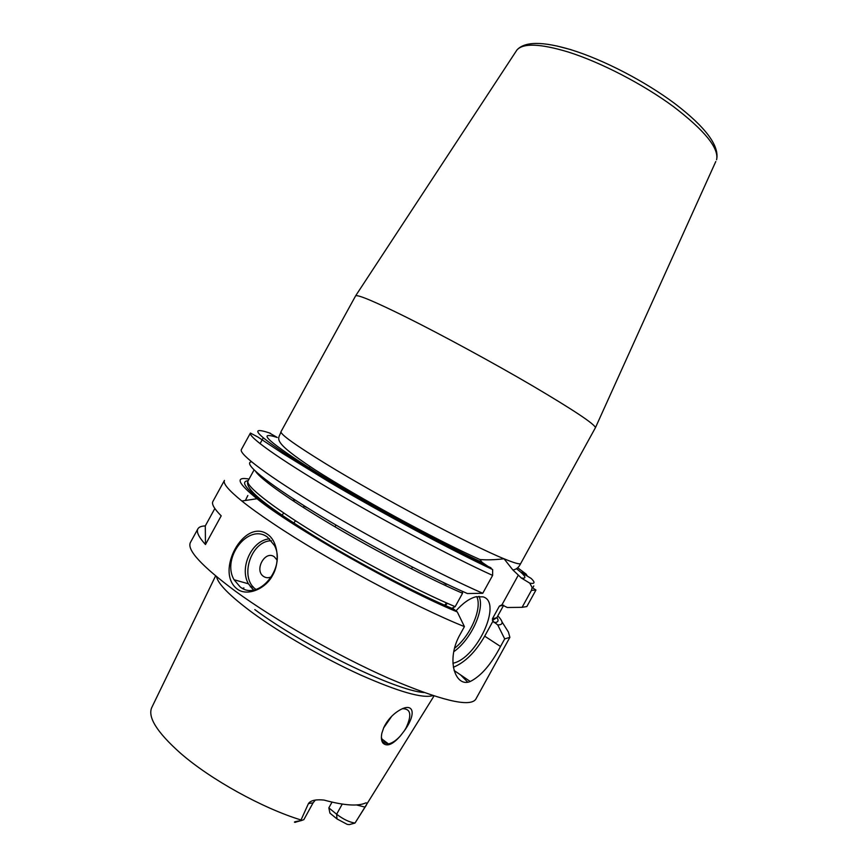 <?xml version="1.0" encoding="UTF-8"?>
<svg xmlns="http://www.w3.org/2000/svg" width="868" height="868" viewBox="0 0 868 868"><rect width="100%" height="100%" fill="white"/><g stroke="black" fill="none" stroke-linecap="round" stroke-linejoin="round"><path stroke-width="1.3" d="M404.282 730.856L400.289 736.021C392.737 744.603 386.944 746.947 382.929 743.051C381.345 740.925 380.987 737.659 381.844 733.254L383.743 727.623C386.52 721.764 390.491 716.816 395.667 712.791C412.864 699.966 418.05 711.999 404.282 730.856L406.018 727.981C411.964 715.178 410.846 708.755 402.665 708.711L402.372 708.776M383.569 728.013L391.772 716.208M432.926 695.604C422.814 698.718 398.542 691.763 360.111 674.772C323.352 658.042 280.689 633.401 252.414 612.678C230.063 596.077 218.085 584.055 216.49 576.612M295.793 822.235L294.719 822.343C293.666 821.942 295.652 821.41 300.675 820.748L308.433 803.594C310.603 800.426 315.789 799.254 324.003 800.068C344.184 805.547 358.126 806.48 365.819 802.878C367.403 802.737 367.164 804.159 365.081 807.121L354.958 823.092L349.294 824.6L347.222 824.372L337.001 818.936L336.643 814.238C343.294 819.294 349.403 822.235 354.979 823.048M300.925 820.716L303.843 819.652L313.088 802.846L308.433 803.594M342.231 804.093L336.643 814.238L328.842 807.88L329.938 813.153L337.001 818.936M331.706 802.672L331.467 801.999M400.289 736.021C396.199 740.458 392.26 743.095 388.463 743.93L382.886 742.335L381.377 737.225M328.842 807.88L332.01 802.119M249.051 479.082C234.892 476.445 237.539 482.988 257.004 498.72L241.836 501.01C249.81 507.422 260.194 514.908 272.975 523.447C324.838 558.417 414.709 606.765 464.413 626.609L460.007 634.606C445.555 660.049 455.472 687.912 470.261 681.499C481.056 676.063 491.147 664.389 500.521 646.486L504.699 638.902L509.885 637.329L508.398 632.023L501.954 621.803M267.16 534.048C278.042 540.764 280.31 562.312 272.617 575.3C265.771 588.808 247.152 596.913 237.04 588.905C214.721 571.578 244.027 518.294 267.16 534.048M234.067 579.748C221.188 557.961 248.595 522.764 267.474 537.108L274.451 545.473C286.494 567.835 258.165 601.806 240.143 586.898L234.067 579.748L248.422 583.795L253.391 590.012M241.836 501.01C228.577 490.225 222.783 483.357 224.454 480.405L212.888 501.487C211.456 504.037 214.222 508.811 221.199 515.842L205.466 544.529C198.729 537.064 196.211 531.845 197.893 528.851C198.935 527.017 201.409 526.041 205.293 525.921L214.841 508.507M281.709 515.494L283.782 513.021M303.995 506.163L307.196 507.682M442.528 582.07L446.25 584.435M504.699 638.902L497.722 624.927C503.158 624.949 503.516 622.269 498.785 616.909L497.646 616.182M257.004 498.72C292.223 527.343 399.389 588.081 457.295 611.94L464.413 626.609M295.304 500.142L292.31 500.304M501.943 604.844L518.326 575.104L521.332 578.012C526.279 578.815 526.051 576.84 520.648 572.077L531.151 578.424C535.361 582.515 534.905 584.088 529.773 583.144L532.149 587.517L531.433 590.392L522.091 607.329L507.313 607.502L501.943 604.844L499.404 606.092L492.373 618.862L492.959 621.163L484.691 636.168C475.566 651.987 465.129 662.349 453.367 667.275M492.959 621.163L497.722 624.927M529.773 583.144L521.332 578.012M477.921 561.629L477.552 562.29M251.557 461.83C242.422 462.655 264.935 481.675 312.849 511.176C360.6 540.601 426.665 575.744 467.418 593.549L482.76 593.278L492.612 575.408L492.655 569.571L482.228 562.453L479.895 559.513C486.557 560.12 494.608 559.882 504.048 558.786L512.858 569.95L518.326 575.104M457.295 611.94L452.391 608.001L455.168 606.678L462.546 593.267L462.253 591.26M452.912 663.25C476.966 658.497 502.746 602.186 483.075 596.859L475.794 596.793C469.371 598.529 462.72 603.271 455.852 611.007M262.906 478.908L263.427 477.975M245.384 500.478L247.836 495.487M295.5 520.778L293.579 523.35M304.191 505.794L303.301 507.433M309.214 467.885L309.963 466.507M269.069 432.785L277.272 437.472C255.561 430.55 268.407 442.062 315.822 471.997C363.182 501.248 437.971 541.871 482.228 562.453M260.064 443.678L263.199 437.96M715.785 161.524L595.481 427.588C594.124 423.736 573.151 409.826 532.572 385.848C493.284 362.835 442.029 334.994 405.985 317.048C375.117 301.782 358.343 294.686 355.674 295.749L281.015 431.656C279.084 439.349 268.928 439.468 314.802 469.642C359.602 498.254 436.04 539.972 479.895 559.513M520.648 572.077L526.084 574.052L527.386 576.157M595.481 427.588L520.746 563.44C518.858 567.39 516.221 569.56 512.858 569.95M493.306 618.895L492.438 620.457M532.757 587.82L533.787 585.943M522.091 607.329L526.854 606.537L535.957 590.023L531.433 590.392M492.612 575.408C451.892 556.909 384.264 521.082 331.424 489.834C278.454 458.521 247.998 436.604 250.418 433.056L241.358 449.591C238.537 453.866 268.57 476.543 321.344 508.171C373.999 539.733 441.736 575.365 482.76 593.278M362.401 500.532L349.728 493.925M205.293 525.921L205.466 544.529M277.011 560.001L274.331 556.822C265.109 549.856 253.901 570.265 263.568 576.439C266.075 578.088 268.798 578.142 271.749 576.591M301.185 820.032C262.516 808.216 210.718 779.551 180.642 753.348C156.62 731.995 147.093 716.534 152.041 706.964L215.6 575.885M434.011 695.962L355.435 822.419M294.719 822.343L300.675 820.748M365.081 807.121L356.509 804.951M349.294 824.6L354.958 823.092M254.801 609.575C304.201 646.356 395.613 690.711 423.964 692.545M509.885 637.329L475.697 699.369C469.707 707.496 440.521 700.4 388.137 678.06C337.663 655.752 275.21 620.197 235.673 591.401C201.788 566.218 186.685 549.921 190.396 542.522L197.893 528.851M460.582 674.903L467.678 682.107M500.521 646.486L484.691 636.168M445.132 605.831L447.346 603.303M476.738 596.576C482.51 608.099 470.445 635.984 454.506 648.309M479.006 596.305C485.169 608.956 471.053 639.727 453.736 651.716M496.919 617.495C499.078 620.848 498.102 622.53 493.99 622.54M453.443 609.445C412.267 592.019 346.213 556.811 300.447 527.755C253.825 497.386 236.389 481.707 248.15 480.72M492.373 618.862L496.811 617.69L492.416 620.403M452.716 608.685C415.826 593.202 358.625 563.191 314.379 536.077C270.317 508.496 243.55 489.368 248.031 480.926C245.177 485.505 270.632 505.914 315.507 533.353C360.285 560.75 418.484 591.227 455.168 606.678M462.546 593.267C429.02 578.717 377.222 551.755 334.028 526.236C290.791 500.684 260.986 479.537 255.734 471.552M496.811 617.69L503.679 605.224L499.404 606.092M520.746 563.44C520.095 564.656 514.529 563.104 504.048 558.786C471.693 545.798 379.132 496.594 325.511 463.61C294.957 444.796 280.125 434.141 281.015 431.656M516.525 568.692L520.149 571.643M355.674 295.749L516.927 49.986C524.728 41.349 542.739 41.263 570.949 49.726C603.347 59.675 644.837 81.191 674.772 103.563C705.738 127.227 719.67 145.954 716.588 159.755C719.105 148.233 704.74 130.525 673.481 106.612C643.036 84.185 600.808 62.312 568.41 52.069C540.449 43.617 523.285 42.923 516.927 49.986L515.863 51.613M571.057 49.693L556.703 45.939M526.084 574.052L517.664 567.77M270.36 433.24C244.993 424.702 258.013 436.712 309.409 469.262C361.066 501.237 443.787 546.081 490.952 567.791M269.688 538.865C252.165 539.777 238.96 567.629 248.422 583.795L253.619 589.969M271.478 540.764C250.928 540.547 238.884 577.99 255.984 589.437M411.497 568.865L412.463 567.108M334.983 526.8L335.949 525.042M383.396 742.856L384.459 740.925M315.323 800.101L313.088 802.846M382.886 742.335L382.929 743.051M381.464 738.668L388.463 743.93M470.261 681.499L454.083 670.465M444.362 605.484L446.586 602.967M248.031 480.926L254.053 469.968M535.957 590.023L532.149 587.517M492.655 569.571C450.861 549.889 381.497 512.923 329.091 481.892L282.87 453.552L257.796 436.973L250.418 433.056M242.563 588.363L243.919 587.94M250.353 586.811L253.12 586.746"/></g></svg>
